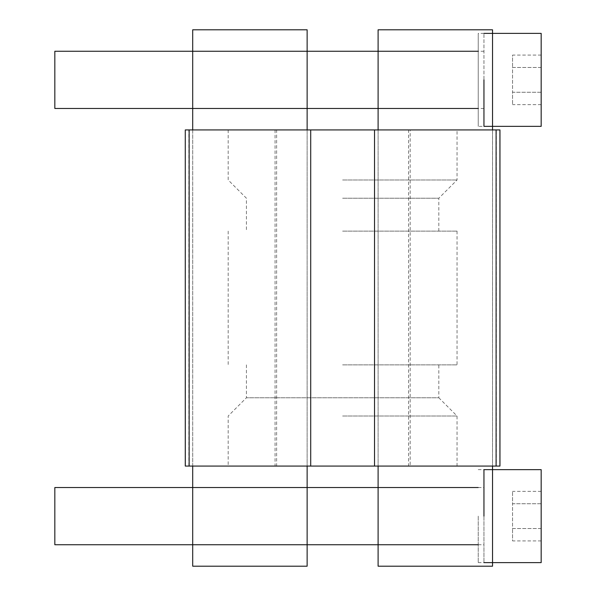 <?xml version="1.0" encoding="UTF-8"?>
<svg xmlns="http://www.w3.org/2000/svg" width="596" height="596" viewBox="0 0 596 596"><rect width="100%" height="100%" fill="white"/><g stroke="black" fill="none" stroke-linecap="round" stroke-linejoin="round"><path stroke-width="0.45" stroke-dasharray="2.98 2.23" d="M342.618 179.992L457.05 179.992L342.618 179.992M342.618 129.928L457.05 129.928L342.618 129.928M342.618 198.23L438.812 198.23L342.618 198.23M342.618 231.129L457.05 231.129L342.618 231.129M342.618 364.871L457.05 364.871L342.618 364.871M342.618 466.072L457.05 466.072L342.618 466.072M342.618 416.008L457.05 416.008L342.618 416.008M457.05 466.072L457.05 416.008L438.812 397.77L246.424 397.77L438.812 397.77L438.812 364.871M310.71 129.928L276.626 129.928L310.71 129.928M374.526 129.928L408.61 129.928L374.526 129.928M499.962 129.928L185.274 129.928M192.717 129.928L307.134 129.928L192.717 129.928L192.717 466.072L307.134 466.072L188.88 466.072L188.88 129.928M410.182 129.928L496.356 129.928L378.102 129.928L410.182 129.928L410.182 466.072L496.356 466.072L496.356 129.928M438.812 231.129L438.812 198.23L457.05 179.992L457.05 129.928M496.356 466.072L410.182 466.072M188.88 466.072L192.717 466.072M276.626 466.072L310.71 466.072L276.626 466.072L276.626 129.928M408.61 466.072L374.526 466.072L408.61 466.072L408.61 129.928M185.274 466.072L499.962 466.072M307.134 29.8L192.702 29.8M192.702 566.2L307.134 566.2M192.702 466.072L192.702 129.928M478.23 516.136L478.23 562.624L478.23 516.136M483.952 516.136L483.952 562.624L483.952 516.136M541.168 540.915L541.168 491.357L541.168 540.915L512.56 540.915L512.56 528.525L512.56 540.915M541.168 528.525L512.56 528.525L512.56 503.747L512.56 528.525L541.168 528.525M541.168 503.747L512.56 503.747L512.56 491.357L512.56 503.747L541.168 503.747M541.168 491.357L512.56 491.357M541.168 562.624L541.168 469.648M54.832 544.744L54.832 487.528M541.168 55.085L541.168 104.643L541.168 55.085L512.56 55.085L512.56 67.475L512.56 55.085M541.168 67.475L512.56 67.475L512.56 92.253L512.56 67.475L541.168 67.475M541.168 92.253L512.56 92.253L512.56 104.643L512.56 92.253L541.168 92.253M541.168 104.643L512.56 104.643M541.168 33.376L541.168 126.352M54.832 51.256L54.832 108.472M483.952 126.352L483.952 33.376L483.952 126.352L478.23 126.352L478.23 33.376L478.23 126.352M492.534 29.8L378.102 29.8M378.102 566.2L492.534 566.2M492.519 129.928L492.519 466.072L492.534 129.928M275.054 129.928L275.054 466.072M228.186 129.928L228.186 179.992L246.424 198.23L246.424 231.129M228.186 231.129L228.186 364.871M457.05 231.129L457.05 364.871M246.424 364.871L246.424 397.77L228.186 416.008L228.186 466.072M378.102 129.928L378.102 466.072L378.102 129.928M307.134 129.928L307.134 466.072L307.134 129.928M478.23 562.624L483.952 562.624M478.23 469.648L483.952 469.648M478.23 544.744L483.952 544.744M478.23 487.528L483.952 487.528M483.952 51.256L478.23 51.256M483.952 108.472L478.23 108.472M483.952 33.376L478.23 33.376"/><path stroke-width="0.89" d="M185.304 129.928L499.962 129.928L499.962 466.072L185.274 466.072L185.274 129.928L185.304 466.072M192.702 129.928L192.702 29.8L307.134 29.8L307.134 129.928M307.134 466.072L307.134 566.2L192.702 566.2L192.702 466.072M483.952 469.648L483.952 516.136L483.952 469.648L541.168 469.648L541.168 562.624L483.952 562.624M478.23 487.528L54.832 487.528L54.832 544.744L478.23 544.744M483.952 126.352L483.952 79.864L483.952 126.352L541.168 126.352L541.168 33.376L483.952 33.376M478.23 108.472L54.832 108.472L54.832 51.256L478.23 51.256M378.102 129.928L378.102 29.8L492.534 29.8L492.534 129.928M492.534 466.072L492.534 566.2L378.102 566.2L378.102 466.072M189.141 466.072L189.141 129.928M496.095 129.928L496.095 466.072M499.932 129.928L499.932 466.072M310.71 129.928L310.71 466.072M374.526 129.928L374.526 466.072"/></g></svg>
